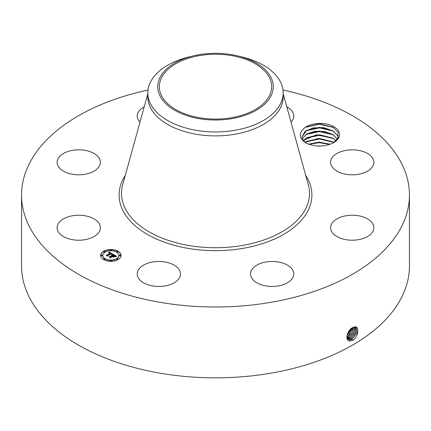 <?xml version="1.0" encoding="UTF-8"?>
<svg xmlns="http://www.w3.org/2000/svg" width="431" height="431" viewBox="0 0 431 431"><rect width="100%" height="100%" fill="white"/><g stroke="black" fill="none" stroke-linecap="round" stroke-linejoin="round"><path stroke-width="0.65" d="M283 90.041A193.95 111.974 180 0 1 409.45 195.017A193.95 111.974 180 0 1 270.102 302.465A193.95 111.974 180 0 1 21.55 195.017A193.95 111.974 180 0 1 148 90.041M409.45 195.017L409.45 265.862A193.95 111.974 180 0 1 270.102 373.311A193.95 111.974 180 0 1 21.55 265.862L21.55 195.017M352.655 327.63L352.644 327.635C347.251 329.877 344.417 341.018 349.827 341.029L353.081 340.102C358.387 336.369 359.519 326.531 355.101 326.86L352.655 327.63M338.788 131.439A19.406 11.206 180 0 1 333.885 142.516A19.406 11.206 180 0 1 331.428 143.717C322.652 147.063 314.086 146.804 305.724 142.925C299.012 138.092 298.559 133.147 304.361 128.082A19.406 11.206 180 0 1 323.39 123.546A19.406 11.206 180 0 1 338.788 131.439M57.986 231.237A21.642 12.494 180 0 1 57.113 227.719A21.642 12.494 180 0 1 75.673 215.355A21.642 12.494 180 0 1 99.518 224.206A21.642 12.494 180 0 1 100.391 227.719A21.642 12.494 180 0 1 81.831 240.089A21.642 12.494 180 0 1 57.986 231.237M97.745 168.305A21.642 12.494 180 0 1 73.399 174.42A21.642 12.494 180 0 1 57.113 162.315A21.642 12.494 180 0 1 59.764 156.329A21.642 12.494 180 0 1 84.104 150.209A21.642 12.494 180 0 1 100.391 162.315A21.642 12.494 180 0 1 97.745 168.305M139.978 122.172A21.642 12.494 180 0 1 137.214 116.068A21.642 12.494 180 0 1 144.196 106.877M286.804 106.877A21.642 12.494 180 0 1 293.786 116.068A21.642 12.494 180 0 1 291.022 122.172M331.482 165.833A21.642 12.494 180 0 1 330.609 162.315A21.642 12.494 180 0 1 349.169 149.95A21.642 12.494 180 0 1 373.014 158.797A21.642 12.494 180 0 1 373.887 162.315A21.642 12.494 180 0 1 355.327 174.684A21.642 12.494 180 0 1 331.482 165.833M333.255 221.733A21.642 12.494 180 0 1 357.601 215.613A21.642 12.494 180 0 1 373.887 227.719A21.642 12.494 180 0 1 371.236 233.71A21.642 12.494 180 0 1 346.896 239.825A21.642 12.494 180 0 1 330.609 227.719A21.642 12.494 180 0 1 333.255 221.733M266.051 261.983A21.642 12.494 180 0 1 293.786 273.971A21.642 12.494 180 0 1 278.237 285.958A21.642 12.494 180 0 1 250.503 273.971A21.642 12.494 180 0 1 266.051 261.983M169.232 263.007A21.642 12.494 180 0 1 180.497 273.971A21.642 12.494 180 0 1 148.48 284.934A21.642 12.494 180 0 1 137.214 273.971A21.642 12.494 180 0 1 169.232 263.007M103.618 251.278A10.209 5.894 180 0 1 114.743 250.002A10.209 5.894 180 0 1 121.046 255.443A10.209 5.894 180 0 1 118.056 259.613A10.209 5.894 180 0 1 106.931 260.89A10.209 5.894 180 0 1 100.628 255.443A10.209 5.894 180 0 1 103.618 251.278M346.847 336.649L348.34 339.369L349.627 339.784L352.154 339.143L357.083 332.824L356.076 327.183L355.036 326.913L353.474 327.237M231.307 117.776A56.154 32.422 180 0 1 159.346 86.669A56.154 32.422 180 0 1 199.693 55.561A56.154 32.422 180 0 1 271.654 86.669A56.154 32.422 180 0 1 231.307 117.776M333.454 142.758L338.076 137.866L338.012 132.225L333.039 127.188L319.323 123.853L305.875 127.08L304.361 128.082M121.041 255.572A10.209 5.894 0 0 0 114.646 250.228A10.209 5.894 0 0 0 103.618 251.526A10.209 5.894 0 0 0 100.633 255.572M348.329 339.364L349.606 339.768L352.127 339.127L357.057 332.824L356.06 327.177M270.927 96.054A57.759 33.349 0 0 0 237.934 55.938A57.759 33.349 0 0 0 193.066 55.938A57.759 33.349 0 0 0 160.073 77.278A57.759 33.349 0 0 0 199.241 118.665A57.759 33.349 0 0 0 270.927 96.054M305.978 143.06L302.713 139.676L301.98 136.891L305.056 131.396L313.095 127.91L323.627 127.624L332.958 130.819L337.608 135.62L338.227 137.489M283.178 92.88L283.178 96.819A67.678 39.076 180 0 1 234.556 134.31A67.678 39.076 180 0 1 147.822 96.819L147.822 92.88A67.678 39.076 0 0 0 234.556 130.372A67.678 39.076 180 0 0 280.441 103.882A67.678 39.076 0 0 0 283.178 92.88A67.678 39.076 0 0 0 241.786 56.876L237.934 55.938M102.799 255.572A8.044 4.644 0 0 0 102.793 255.696A8.044 4.644 0 0 0 107.761 259.985A8.044 4.644 0 0 0 116.526 258.977A8.044 4.644 0 0 0 118.881 255.696A8.044 4.644 0 0 0 118.875 255.572M116.709 251.844A0.62 0.356 0 0 0 117.868 251.844M116.709 259.295A0.62 0.356 0 0 0 117.868 259.295M119.382 255.572A0.62 0.356 0 0 0 120.545 255.572M103.806 259.295A0.62 0.356 0 0 0 104.965 259.295M110.261 260.836A0.62 0.356 0 0 0 111.419 260.836M103.806 251.844A0.62 0.356 0 0 0 104.965 251.844M110.261 250.303A0.62 0.356 0 0 0 111.419 250.303M101.134 255.572A0.62 0.356 0 0 0 102.292 255.572M351.12 338.513L355.855 332.721L355.505 326.973L355.828 332.716L351.098 338.497L347.86 338.987L351.12 338.513L351.599 339.736M147.822 92.88A67.678 39.076 0 0 1 150.559 81.879A67.678 39.076 180 0 1 189.214 56.876L193.066 55.938M338.227 137.505L337.608 135.652L332.608 130.641L319.328 127.339L306.71 130.297L301.98 136.907M116.526 258.729A8.044 4.644 180 0 1 107.761 259.737A8.044 4.644 180 0 1 102.793 255.443A8.044 4.644 180 0 1 105.153 252.162A8.044 4.644 180 0 1 113.913 251.154A8.044 4.644 180 0 1 118.881 255.443A8.044 4.644 180 0 1 116.526 258.729M117.728 251.973A0.62 0.356 180 0 1 116.855 251.467A0.62 0.356 180 0 1 117.728 251.973M117.728 259.424A0.62 0.356 180 0 1 116.855 258.918A0.62 0.356 180 0 1 117.728 259.424M120.4 255.696A0.62 0.356 180 0 1 119.527 255.195A0.62 0.356 180 0 1 120.4 255.696M104.825 259.424A0.62 0.356 180 0 1 103.946 258.918A0.62 0.356 180 0 1 104.825 259.424M111.273 260.965A0.62 0.356 180 0 1 110.401 260.459A0.62 0.356 180 0 1 111.273 260.965M103.946 251.467A0.62 0.356 180 0 1 104.825 251.973A0.62 0.356 180 0 1 103.946 251.467M110.401 249.926A0.62 0.356 180 0 1 111.273 250.427A0.62 0.356 180 0 1 110.401 249.926M101.274 255.195A0.62 0.356 180 0 1 102.152 255.696A0.62 0.356 180 0 1 101.274 255.195M112.997 254.198L111.586 254.489L111.818 253.961L111.15 253.46L107.696 255.411L107.723 255.825L106.279 254.996L107.093 255.033L110.228 253.223L108.806 252.981L110.465 253.089L109.496 252.658L108.671 252.862L109.188 252.038L112.997 254.198M112.997 254.43L111.57 254.635L112.997 254.43M111.667 254.225L111.112 253.735L107.939 255.561L107.847 256.197L106.231 255.265L107.755 256.046L107.815 255.524L111.106 253.627L111.667 254.225M113.288 254.365L116.564 256.256L115.099 256.504L115.196 255.869L114.086 255.13L112.61 255.982L114.102 255.341L115.093 256.283L114.096 255.432L112.879 256.138L114.393 256.397L113.073 257.162L113.067 256.553L112.346 256.133L110.756 257.054L110.745 257.522L109.199 256.628L110.12 256.687L111.478 255.906L110.875 255.691L111.715 255.772L110.907 255.513L111.979 255.615L113.31 254.85L113.288 254.365M116.612 256.51L115.055 256.671L116.607 256.445M114.511 256.59L113.148 257.377L114.511 256.59M112.997 256.817L112.351 256.445L110.999 257.221L110.869 257.943L109.043 256.887L110.778 257.786L110.886 257.199L112.356 256.348L112.992 256.714M337.608 139.358L332.608 134.343L319.328 131.04L306.71 133.998L302.303 138.76L306.64 134.009L314.678 131.331L324.451 131.46L332.958 134.52L337.608 139.321M112.658 254.258L109.188 252.286L108.898 252.76M110.465 253.089L110.228 253.38M110.228 253.223L106.759 255.271M107.707 255.815L107.696 255.411M107.917 255.718L107.772 256.154M116.192 256.294L113.299 254.624M113.31 254.85L111.478 256.062M111.478 255.906L109.684 256.908M113.951 256.655L112.879 256.138M112.879 256.294L112.61 255.982M110.966 257.399L110.799 257.9M350.091 337.877L347.472 338.497L350.064 337.861L354.568 332.624L354.837 326.913L354.594 332.624L350.091 337.877L350.57 339.1M303.3 140.598L316.392 134.833L332.958 138.227L336.051 140.743L332.608 138.049L319.344 134.747L306.71 137.704L303.311 140.614M347.144 337.85L349.035 337.231L353.264 332.549L354.083 327.027L353.296 332.549L349.062 337.247L349.536 338.47M347.149 337.866L349.062 337.247M333.815 142.532L332.608 141.751L319.328 138.448L306.71 141.406L305.153 142.462M305.132 142.445L318.299 138.426L332.958 141.928L333.842 142.516M346.912 337.053L348 336.6L353.21 327.35M346.917 337.074L348.027 336.611L351.944 332.517L353.231 327.339M330.151 144.24L319.032 142.155L308.526 144.191M330.194 144.223L319.032 142.117L308.483 144.175M346.912 335.997L352.154 327.916M346.907 336.029L352.181 327.899M322.086 145.958L316.494 145.937M321.882 145.974L316.693 145.953M347.262 334.461L350.823 328.923M347.278 334.413L350.786 328.961M308.898 144.326L319.193 142.699L329.753 144.385M305.972 141.869L319.49 138.997L333.352 142.214M305.972 138.168L319.49 135.296L333.352 138.513M305.972 134.461L319.49 131.59L333.352 134.806M305.972 130.76L319.49 127.888L333.352 131.105M305.509 127.301L319.317 124.182L333.583 127.522M305.703 175.406A96.388 55.647 180 0 1 242.637 248.418A96.388 55.647 180 0 1 144.843 232.869A96.388 55.647 180 0 1 125.297 175.406M352.154 339.143L352.628 340.366M283.178 93.726L308.327 184.921A93.996 54.268 180 0 1 241.963 245.525A93.996 54.268 180 0 1 122.673 184.921L147.822 93.726M349.627 339.784L349.713 341.12M348.614 339.143L348.636 339.526M348.027 336.611L348.507 337.839M346.998 335.981L347.472 337.204"/></g></svg>
